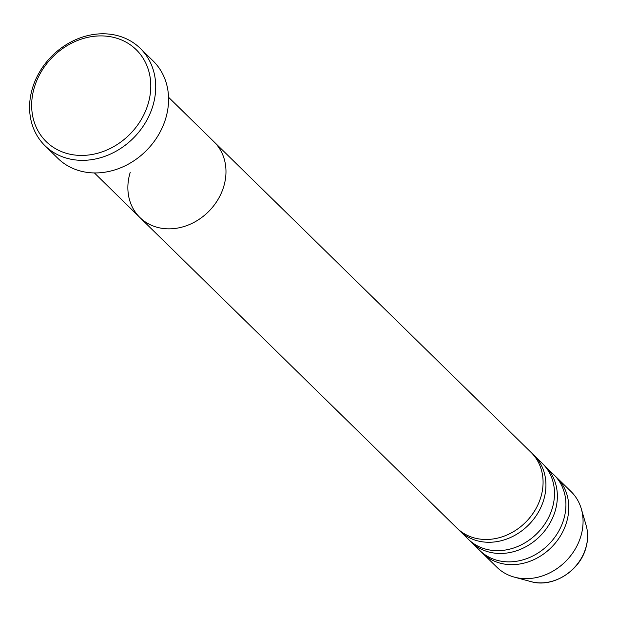 <?xml version="1.0" encoding="UTF-8"?>
<svg xmlns="http://www.w3.org/2000/svg" width="617" height="617" viewBox="0 0 617 617"><rect width="100%" height="100%" fill="white"/><g stroke="black" fill="none" stroke-linecap="round" stroke-linejoin="round"><path stroke-width="0.93" d="M147.91 104.551A64.322 54.612 -45.6 0 0 109.517 36.565A64.322 54.612 -45.6 0 0 34.537 86.781A64.322 54.612 -45.6 0 0 72.929 154.767A64.322 54.612 -45.6 0 0 147.91 104.551M32.632 87.66A68.109 57.821 134.4 0 1 80.063 37.93A68.109 57.821 134.4 0 1 140.314 48.411A68.109 57.821 134.4 0 1 152.677 106.479A68.109 57.821 134.4 0 1 105.237 156.201A68.109 57.821 134.4 0 1 44.987 145.72A68.109 57.821 134.4 0 1 32.632 87.66M130.241 172.305A52.977 44.972 -45.6 0 0 139.851 217.469A52.977 44.972 -45.6 0 0 186.712 225.621A52.977 44.972 -45.6 0 0 223.609 186.943A52.977 44.972 -45.6 0 0 213.999 141.779L168.541 97.255M44.987 145.72L57.844 158.314A68.109 57.821 -45.6 0 0 118.094 168.796A68.109 57.821 -45.6 0 0 165.526 119.066A68.109 57.821 -45.6 0 0 153.17 61.006L140.314 48.411M458.416 529.463A52.977 44.972 -45.6 0 0 459.804 530.898A52.977 44.972 -45.6 0 0 506.673 539.05A52.977 44.972 -45.6 0 0 543.562 500.372A52.977 44.972 -45.6 0 0 533.952 455.215A52.977 44.972 -45.6 0 0 532.486 453.85M139.851 217.469L456.95 528.098A52.977 44.972 -45.6 0 0 503.811 536.258A52.977 44.972 -45.6 0 0 540.708 497.572A52.977 44.972 -45.6 0 0 531.09 452.415L213.999 141.779A52.977 44.972 -45.6 0 1 223.609 186.943A52.977 44.972 -45.6 0 1 186.712 225.621A52.977 44.972 -45.6 0 1 139.851 217.469L94.401 172.937M469.846 540.654A52.977 44.972 -45.6 0 0 471.234 542.096A52.977 44.972 -45.6 0 0 518.095 550.248A52.977 44.972 -45.6 0 0 554.991 511.57A52.977 44.972 -45.6 0 0 545.374 466.406A52.977 44.972 -45.6 0 0 543.909 465.048M459.804 530.898L468.38 539.297A52.977 44.972 -45.6 0 0 515.241 547.449A52.977 44.972 -45.6 0 0 552.13 508.77A52.977 44.972 -45.6 0 0 542.52 463.614L533.952 455.215M481.268 551.853A52.977 44.972 -45.6 0 0 482.664 553.287A52.977 44.972 -45.6 0 0 529.525 561.439A52.977 44.972 -45.6 0 0 566.414 522.761A52.977 44.972 -45.6 0 0 556.804 477.604A52.977 44.972 -45.6 0 0 555.339 476.239M471.234 542.096L479.802 550.487A52.977 44.972 -45.6 0 0 526.663 558.64A52.977 44.972 -45.6 0 0 563.56 519.961A52.977 44.972 -45.6 0 0 553.943 474.805L545.374 466.406M482.664 553.287L496.947 567.278A52.977 44.972 -45.6 0 0 514.385 577.142A52.977 44.972 -45.6 0 0 580.697 536.751A52.977 44.972 -45.6 0 0 581.307 508.832A52.977 44.972 -45.6 0 0 571.087 491.595L556.804 477.604M585.649 548.413A43.583 37.005 -45.6 0 0 586.15 525.437C588.271 532.911 588.109 540.654 585.672 548.667C579.224 571.573 552.238 588.016 531.09 581.646A43.583 37.005 -45.6 0 0 585.649 548.413M586.15 525.437L581.307 508.832M531.09 581.646L514.385 577.142"/></g></svg>
